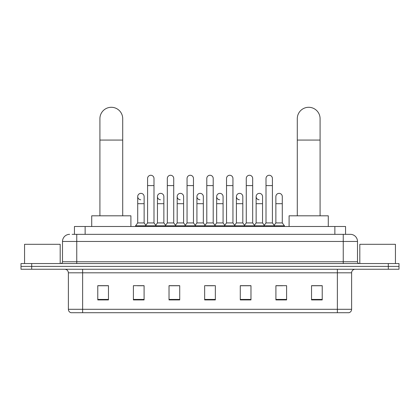 <?xml version="1.0" encoding="UTF-8"?>
<svg xmlns="http://www.w3.org/2000/svg" width="420" height="420" viewBox="0 0 420 420"><rect width="100%" height="100%" fill="white"/><g stroke="black" fill="none" stroke-linecap="round" stroke-linejoin="round"><path stroke-width="0.63" d="M74.445 234.334L74.445 226.496L345.555 226.496L345.555 234.334M72.287 234.334L350.369 234.334A7.124 7.124 0 0 1 357.494 241.458L357.494 261.765C357.588 262.836 358.187 263.429 359.279 263.545M72.124 234.334L76.755 234.334L76.755 241.458L62.507 241.458L62.507 261.765A1.78 1.78 0 0 1 60.721 263.545M69.631 234.334A7.124 7.124 0 0 0 62.507 241.458M31.689 263.545L21 263.545L21 266.396L31.689 266.396L21 266.396L21 269.246L31.689 269.246L31.689 266.396L388.311 266.396L31.689 266.396L31.689 263.545L388.311 263.545L388.311 266.396L399 266.396L388.311 266.396L388.311 269.246L31.689 269.246M388.311 269.246L399 269.246L399 263.545L388.311 263.545M357.494 241.458L343.245 241.458L343.245 234.334L350.369 234.334M351.619 309.293C351.519 311 350.663 312.139 349.052 312.711L337.365 312.711L337.365 309.293L351.619 309.293L351.619 272.811A3.565 3.565 0 0 1 355.178 269.246M337.365 312.711L70.948 312.711A3.565 3.565 0 0 1 68.381 309.293L68.381 272.811C68.171 270.648 66.985 269.456 64.822 269.246M322.224 299.922L322.224 285.673L311.535 285.673L311.535 299.922L322.224 299.922M286.598 299.922L286.598 285.673L275.909 285.673L275.909 299.922L286.598 299.922M250.971 299.922L250.971 285.673L240.282 285.673L240.282 299.922L250.971 299.922M108.465 299.922L108.465 285.673L97.776 285.673L97.776 299.922L108.465 299.922M144.091 299.922L144.091 285.673L133.403 285.673L133.403 299.922L144.091 299.922M179.718 299.922L179.718 285.673L169.029 285.673L169.029 299.922L179.718 299.922M215.345 299.922L215.345 285.673L204.656 285.673L204.656 299.922L215.345 299.922M275.909 285.742L282.644 285.742M311.535 285.742L321.51 285.742M176.831 285.742L174.09 285.742M137.356 285.742L144.091 285.742M98.49 285.742L108.465 285.742M245.91 285.742L243.17 285.742M206.435 285.742L213.565 285.742M179.718 285.742L169.029 285.742M250.971 285.742L240.282 285.742M60.191 263.545L60.191 244.309L24.565 244.309L24.565 263.545M99.913 215.806L99.913 118.687A11.403 11.403 0 0 1 111.316 107.289A11.403 11.403 0 0 1 122.714 118.687A11.403 11.403 0 0 0 111.316 107.289M122.714 215.806L122.714 118.687M130.909 226.496L130.909 215.806L91.718 215.806L91.718 226.496M297.286 215.806L297.286 118.687A11.403 11.403 0 0 1 308.684 107.289A11.403 11.403 0 0 1 320.087 118.687A11.403 11.403 0 0 0 308.684 107.289M320.087 215.806L320.087 118.687M328.282 226.496L328.282 215.806L289.091 215.806L289.091 226.496M147.583 185.598L153.993 185.598L153.993 222.931L147.583 222.931L147.583 178.469A3.208 3.208 0 0 1 150.99 175.271A3.208 3.208 0 0 1 153.993 178.469A3.208 3.208 0 0 0 150.99 175.271M147.583 222.931L145.446 225.782L145.446 226.496M153.993 222.931L156.13 225.782L135.576 225.782L135.576 226.496M167.317 222.931L167.317 185.598L173.733 185.598L173.733 222.931L167.317 222.931L165.181 225.782L156.13 225.782L156.13 226.496M167.317 185.598L167.317 178.469A3.208 3.208 0 0 1 170.725 175.271A3.208 3.208 0 0 1 173.733 178.469A3.208 3.208 0 0 0 170.725 175.271M173.733 222.931L175.87 225.782L165.181 225.782L165.181 226.496M187.058 222.931L187.058 185.598L193.468 185.598L193.468 222.931L187.058 222.931L184.921 225.782L175.87 225.782L175.87 226.496M187.058 185.598L187.058 178.469A3.208 3.208 0 0 1 190.465 175.271A3.208 3.208 0 0 1 193.468 178.469A3.208 3.208 0 0 0 190.465 175.271M193.468 222.931L195.605 225.782L184.921 225.782L184.921 226.496M206.792 222.931L206.792 185.598L213.208 185.598L213.208 222.931L206.792 222.931L204.656 225.782L195.605 225.782L195.605 226.496M206.792 185.598L206.792 178.469A3.208 3.208 0 0 1 210.2 175.271A3.208 3.208 0 0 1 213.208 178.469A3.208 3.208 0 0 0 210.2 175.271M213.208 222.931L215.345 225.782L204.656 225.782L204.656 226.496M226.532 222.931L226.532 185.598L232.942 185.598L232.942 222.931L226.532 222.931L224.396 225.782L215.345 225.782L215.345 226.496M226.532 185.598L226.532 178.469A3.208 3.208 0 0 1 229.94 175.271A3.208 3.208 0 0 1 232.942 178.469A3.208 3.208 0 0 0 229.94 175.271M232.942 222.931L235.079 225.782L224.396 225.782L224.396 226.496M246.267 222.931L246.267 185.598L252.683 185.598L252.683 222.931L246.267 222.931L244.13 225.782L235.079 225.782L235.079 226.496M246.267 185.598L246.267 178.469A3.208 3.208 0 0 1 249.674 175.271A3.208 3.208 0 0 1 252.683 178.469A3.208 3.208 0 0 0 249.674 175.271M252.683 222.931L254.819 225.782L244.13 225.782L244.13 226.496M266.007 222.931L266.007 185.598L272.417 185.598L272.417 222.931L266.007 222.931L263.87 225.782L254.819 225.782L254.819 226.496M266.007 185.598L266.007 178.469A3.208 3.208 0 0 1 269.414 175.271A3.208 3.208 0 0 1 272.417 178.469A3.208 3.208 0 0 0 269.414 175.271M272.417 222.931L274.554 225.782L263.87 225.782L263.87 226.496M282.287 222.931L282.287 203.695L275.872 203.695L275.872 222.931L282.287 222.931L284.424 225.782L274.554 225.782L274.554 226.496M140.716 199.768A3.208 3.208 0 0 1 137.713 196.571A3.208 3.208 0 0 1 141.12 193.368A3.208 3.208 0 0 1 144.128 196.571L144.128 203.695L137.713 203.695L137.713 196.571M144.128 203.695L144.128 222.931L137.713 222.931L137.713 203.695M137.713 222.931L135.576 225.782M144.128 222.931L145.856 225.236M160.456 199.768A3.208 3.208 0 0 1 157.453 196.571A3.208 3.208 0 0 1 160.86 193.368A3.208 3.208 0 0 1 163.863 196.571L163.863 203.695L157.453 203.695L157.453 196.571M163.863 203.695L163.863 222.931L157.453 222.931L157.453 203.695M157.453 222.931L155.72 225.236M163.863 222.931L165.59 225.236M180.191 199.768A3.208 3.208 0 0 1 177.188 196.571A3.208 3.208 0 0 1 180.595 193.368A3.208 3.208 0 0 1 183.603 196.571L183.603 203.695L177.188 203.695L177.188 196.571M183.603 203.695L183.603 222.931L177.188 222.931L177.188 203.695M177.188 222.931L175.46 225.236M183.603 222.931L185.33 225.236M199.93 199.768A3.208 3.208 0 0 1 196.928 196.571A3.208 3.208 0 0 1 200.335 193.368A3.208 3.208 0 0 1 203.338 196.571L203.338 203.695L196.928 203.695L196.928 196.571M203.338 203.695L203.338 222.931L196.928 222.931L196.928 203.695M196.928 222.931L195.195 225.236M203.338 222.931L205.065 225.236M219.665 199.768A3.208 3.208 0 0 1 216.662 196.571A3.208 3.208 0 0 1 220.07 193.368A3.208 3.208 0 0 1 223.072 196.571L223.072 203.695L216.662 203.695L216.662 196.571M223.072 203.695L223.072 222.931L216.662 222.931L216.662 203.695M216.662 222.931L214.935 225.236M223.072 222.931L224.805 225.236M239.405 199.768A3.208 3.208 0 0 1 236.397 196.571A3.208 3.208 0 0 1 239.809 193.368A3.208 3.208 0 0 1 242.812 196.571L242.812 203.695L236.397 203.695L236.397 196.571M242.812 203.695L242.812 222.931L236.397 222.931L236.397 203.695M236.397 222.931L234.67 225.236M242.812 222.931L244.54 225.236M259.14 199.768A3.208 3.208 0 0 1 256.137 196.571A3.208 3.208 0 0 1 259.544 193.368A3.208 3.208 0 0 1 262.547 196.571L262.547 203.695L256.137 203.695L256.137 196.571M262.547 203.695L262.547 222.931L256.137 222.931L256.137 203.695M256.137 222.931L254.41 225.236M262.547 222.931L264.28 225.236M275.872 203.695L275.872 196.571A3.208 3.208 0 0 1 279.284 193.368A3.208 3.208 0 0 1 282.287 196.571L282.287 203.695M275.872 222.931L274.144 225.236M284.424 225.782L284.424 226.496M395.435 263.545L395.435 244.309L359.809 244.309L359.809 263.545M85.134 234.334L85.134 226.496M334.866 234.334L334.866 226.496M76.755 263.545L76.755 261.765L357.494 261.765M62.507 261.765L76.755 261.765L76.755 241.458L343.245 241.458L343.245 263.545M337.365 269.246L337.365 272.811L68.381 272.811M351.619 272.811L337.365 272.811L337.365 309.293L82.635 309.293L82.635 312.711M68.381 309.293L82.635 309.293L82.635 269.246M215.345 299.429L204.656 299.429M179.718 299.429L169.029 299.429M144.091 299.429L133.403 299.429M108.465 299.429L97.776 299.429M250.971 299.429L240.282 299.429M286.598 299.429L275.909 299.429M322.224 299.429L311.535 299.429M99.913 140.065L122.714 140.065M297.286 140.065L320.087 140.065M153.993 185.598L153.993 178.469M173.733 185.598L173.733 178.469M193.468 185.598L193.468 178.469M213.208 185.598L213.208 178.469M232.942 185.598L232.942 178.469M252.683 185.598L252.683 178.469M272.417 185.598L272.417 178.469"/></g></svg>
